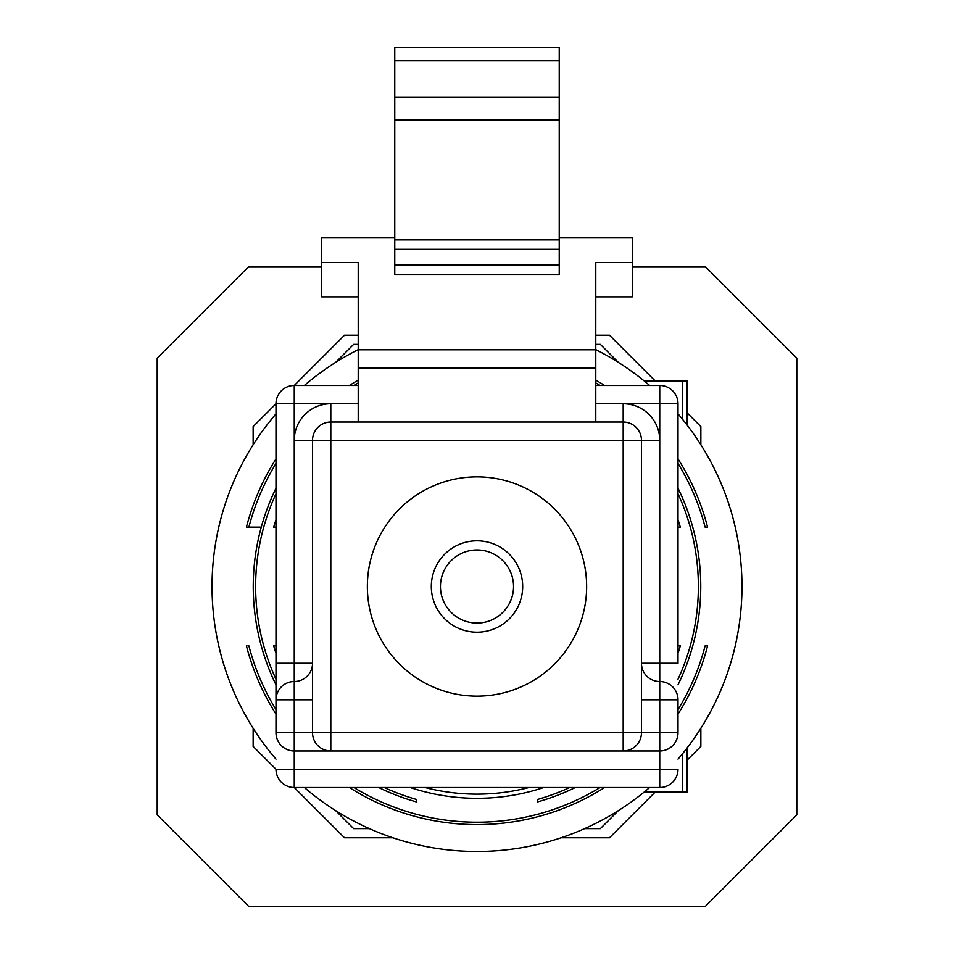 <?xml version="1.0" encoding="UTF-8"?>
<svg xmlns="http://www.w3.org/2000/svg" width="954" height="954" viewBox="0 0 954 954"><rect width="100%" height="100%" fill="white"/><g stroke="black" fill="none" stroke-linecap="round" stroke-linejoin="round"><path stroke-width="1.43" d="M394.765 239.883L559.235 239.883L559.235 274.442L394.765 274.442L394.765 97.07L559.235 97.07L559.235 47.7L394.765 47.7L394.765 60.817L559.235 60.817M394.765 97.07L394.765 60.817M477 696.146A109.638 109.638 0 0 0 586.638 586.507A109.638 109.638 0 0 0 477 476.869A109.638 109.638 0 0 0 367.362 586.507A109.638 109.638 0 0 0 477 696.146M477 632.192A45.685 45.685 0 0 1 431.315 586.507A45.685 45.685 0 0 1 477 540.823A45.685 45.685 0 0 1 522.685 586.507A45.685 45.685 0 0 1 477 632.192M477 549.957A36.55 36.55 0 0 0 440.45 586.507A36.55 36.55 0 0 0 477 623.057A36.55 36.55 0 0 0 513.55 586.507A36.55 36.55 0 0 0 477 549.957M312.53 663.257A18.269 18.269 0 0 1 294.261 681.526A18.269 18.269 0 0 0 312.53 663.257L275.992 663.257L275.992 732.696A18.269 18.269 0 0 0 294.261 750.977L330.811 750.977A18.269 18.269 0 0 1 312.53 732.696L312.53 440.319A18.269 18.269 0 0 1 330.811 422.038L623.189 422.038A18.269 18.269 0 0 1 641.47 440.319L641.47 732.696L623.189 732.696L623.189 440.319L330.811 440.319L330.811 732.696L623.189 732.696L623.189 750.977L659.739 750.977L659.739 732.696L641.47 732.696A18.269 18.269 0 0 1 623.189 750.977L659.739 750.977A18.269 18.269 0 0 0 678.008 732.696L659.739 732.696L659.739 699.807L641.47 699.807M392.881 837.767L344.513 837.767L294.261 787.515A18.269 18.269 0 0 1 275.992 769.246L659.739 769.246L659.739 787.515A18.269 18.269 0 0 0 678.008 769.246A18.269 18.269 0 0 1 659.739 787.515L294.261 787.515L294.261 750.977A18.269 18.269 0 0 1 275.992 732.696L294.261 732.696L294.261 681.526A18.269 18.269 0 0 0 275.992 699.807L275.992 403.769A18.269 18.269 0 0 1 294.261 385.488L358.215 385.488M595.785 403.769L659.739 403.769L659.739 440.319A36.55 36.55 0 0 0 623.189 403.769L623.189 440.319L659.739 440.319L659.739 663.257L641.47 663.257A18.269 18.269 0 0 0 659.739 681.526A18.269 18.269 0 0 1 678.008 699.807L678.008 732.696M595.785 385.488L659.739 385.488L659.739 403.769L678.008 403.769L678.008 663.257L659.739 663.257L659.739 699.807L678.008 699.807M394.765 119.858L559.235 119.858L559.235 97.07M559.235 239.883L559.235 119.858M595.785 296.861L632.323 296.861L632.323 237.522L559.235 237.522M394.765 237.522L321.677 237.522L321.677 262.517L358.215 262.517L358.215 349.808L595.785 349.808L595.785 262.517L632.323 262.517M358.215 296.861L321.677 296.861L321.677 262.517M595.785 349.808L595.785 368.077L358.215 368.077L358.215 349.808M595.785 422.038L595.785 368.077M358.215 422.038L358.215 368.077M641.47 732.696A18.269 18.269 0 0 1 623.189 750.977L330.811 750.977L330.811 732.696L294.261 732.696L294.261 750.977L330.811 750.977M678.008 403.769A18.269 18.269 0 0 0 659.739 385.488A18.269 18.269 0 0 1 678.008 403.769M644.177 380.92L687.154 380.92L687.154 425.114M687.154 747.9L687.154 792.082L644.177 792.082M253.144 444.731L253.144 426.605L275.992 403.769A18.269 18.269 0 0 1 294.261 385.488L344.513 335.236L358.215 335.236M700.856 728.272L700.856 746.398L687.154 760.111M294.261 787.515A18.269 18.269 0 0 1 275.992 769.246L253.144 746.398L253.144 728.272M595.785 335.236L609.487 335.236L655.171 380.92M561.119 837.767L609.487 837.767L655.171 792.082M700.856 444.731L700.856 426.605L687.154 412.903M321.677 266.715L248.577 266.715L157.207 358.084L157.207 814.931L248.577 906.3L705.423 906.3L796.793 814.931L796.793 358.084L705.423 266.715L632.323 266.715M682.587 380.92L682.587 419.331M682.587 753.672L682.587 792.082M575.298 787.515A223.761 223.761 0 0 1 537.305 801.992L537.305 799.512A221.376 221.376 0 0 0 569.729 787.515M678.008 488.209A223.761 223.761 0 0 1 678.008 684.805M678.008 679.236A221.376 221.376 0 0 0 678.008 493.767M678.008 527.121L680.321 527.121A211.812 211.812 0 0 0 678.008 519.727M275.992 519.727A211.812 211.812 0 0 0 273.679 527.121L275.992 527.121M261.265 527.121L248.899 527.121A235.71 235.71 0 0 1 275.992 463.417M353.91 385.488A235.71 235.71 0 0 1 358.215 382.912M595.785 382.912A235.71 235.71 0 0 1 600.09 385.488M678.008 463.417A235.71 235.71 0 0 1 705.101 527.121L707.57 527.121A238.095 238.095 0 0 0 678.008 458.898M604.609 385.488A238.095 238.095 0 0 0 595.785 380.157M358.215 380.157A238.095 238.095 0 0 0 349.391 385.488M275.992 458.898A238.095 238.095 0 0 0 246.43 527.121L248.899 527.121M416.695 801.992L416.695 799.512L416.695 801.992A223.761 223.761 0 0 1 378.702 787.515M275.992 493.767A221.376 221.376 0 0 0 275.992 679.236M384.271 787.515A221.376 221.376 0 0 0 416.695 799.512M275.992 684.805A223.761 223.761 0 0 1 275.992 488.209M680.321 645.894L678.008 645.894L680.321 645.894A211.812 211.812 0 0 1 678.008 653.287M275.992 653.287A211.812 211.812 0 0 1 273.679 645.894L275.992 645.894M410.22 787.515A211.812 211.812 0 0 0 543.78 787.515M529.029 787.515A207.638 207.638 0 0 1 424.971 787.515M707.57 645.894L705.101 645.894L707.57 645.894A238.095 238.095 0 0 1 678.008 714.117M247.909 645.894L248.899 645.894A235.71 235.71 0 0 0 275.992 709.597M246.43 645.894A238.095 238.095 0 0 0 275.992 714.117M349.391 787.515A238.095 238.095 0 0 0 604.609 787.515M705.101 645.894A235.71 235.71 0 0 1 678.008 709.597M600.09 787.515A235.71 235.71 0 0 1 353.91 787.515M649.638 787.515A264.973 264.973 0 0 1 304.362 787.515M275.992 759.145A264.973 264.973 0 0 1 275.992 413.869M304.362 385.488A264.973 264.973 0 0 1 358.215 349.653M595.785 349.653A264.973 264.973 0 0 1 649.638 385.488M678.008 413.869A264.973 264.973 0 0 1 678.008 759.145M358.215 344.382L353.648 344.382L335.629 362.401M618.371 362.401L600.352 344.382L595.785 344.382M335.629 810.614L353.648 828.632L369.377 828.632M584.623 828.632L600.352 828.632L618.371 810.614M312.53 699.807L275.992 699.807A18.269 18.269 0 0 1 294.261 681.526L294.261 440.319L330.811 440.319L330.811 403.769A36.55 36.55 0 0 0 294.261 440.319L294.261 385.488M358.215 403.769L275.992 403.769M394.765 264.985L559.235 264.985M559.235 249.328L394.765 249.328M659.739 750.977L659.739 769.246L678.008 769.246"/></g></svg>
